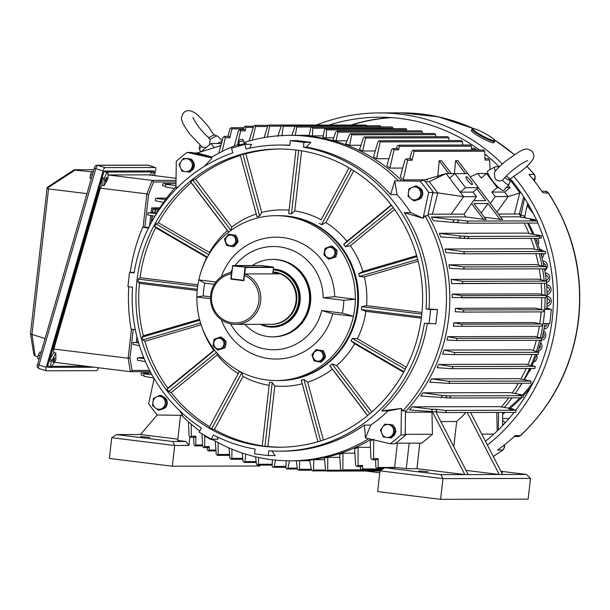<?xml version="1.0" encoding="UTF-8"?>
<svg xmlns="http://www.w3.org/2000/svg" width="610" height="610" viewBox="0 0 610 610"><rect width="100%" height="100%" fill="white"/><g stroke="black" fill="none" stroke-linecap="round" stroke-linejoin="round"><path stroke-width="0.91" d="M234.827 235.353L236.97 241.59L232.852 246.638L226.592 245.449L224.442 239.212L228.567 234.164L236.001 235.353L238.152 241.583L234.034 246.631L232.852 246.638M232.349 245.418A5.33 5.124 -90.1 0 0 235.445 238.609A5.33 5.124 -90.1 0 0 228.895 235.384A5.33 5.124 -90.1 0 0 225.799 242.193A5.33 5.124 -90.1 0 0 232.349 245.418M228.567 234.164L236.001 235.353M238.152 241.583L236.97 241.59M272.098 326.808L272.533 326.808A28.678 27.564 89.9 0 0 299.983 299.792A28.678 27.564 89.9 0 0 275.712 269.65A28.678 27.564 89.9 0 0 273.295 269.467A28.678 27.564 89.9 0 1 275.278 269.65A28.678 27.564 89.9 0 1 299.548 299.792A28.678 27.564 89.9 0 1 272.098 326.808A28.678 27.564 89.9 0 1 268.789 326.602A28.678 27.564 89.9 0 1 260.813 324.322M273.25 269.887A28.289 27.198 89.9 0 1 274.835 270.039A28.289 27.198 89.9 0 1 298.641 301.462A28.289 27.198 89.9 0 1 268.438 326.228A28.289 27.198 89.9 0 1 261.354 324.322M273.005 272.045A26.169 25.155 89.9 0 1 274.004 272.144A26.169 25.155 89.9 0 1 296.155 299.647A26.169 25.155 89.9 0 1 271.107 324.299L235.704 324.383A26.169 25.155 89.9 0 1 232.685 324.2A26.169 25.155 89.9 0 1 210.496 298.748A26.169 25.155 89.9 0 1 231.663 272.38M244.458 275.415L243.855 280.707L230.816 279.098L231.419 273.806A24.735 23.775 89.9 0 0 214.369 310.048A24.735 23.775 89.9 0 0 252.891 314.798A24.735 23.775 89.9 0 0 244.458 275.415L245.022 273.936A26.169 25.155 89.9 0 1 260.34 303.155A26.169 25.155 89.9 0 1 235.704 324.383M245.022 273.936L278.793 273.86L272.708 272.151M189.428 158.943A6.596 6.336 -90.1 0 0 186.82 158.623M190.335 159.057A6.596 6.336 -90.1 0 0 187.987 158.592L187.377 158.592M191.578 170.144A6.596 6.336 -90.1 0 0 193.149 167.956M190.938 171.036A6.596 6.336 -90.1 0 0 194.224 166.454M193.606 163.899A6.596 6.336 -90.1 0 0 192.569 161.391M194.148 165.211L194.338 164.852A6.596 6.336 -90.1 0 0 192.043 160.102M392.901 435.952A6.596 6.336 -90.1 0 0 394.479 433.763M394.937 429.707A6.596 6.336 -90.1 0 0 393.9 427.191M390.758 424.751A6.596 6.336 -90.1 0 0 388.143 424.423M392.261 436.844A6.596 6.336 -90.1 0 0 395.554 432.254M395.661 431.445A6.596 6.336 -90.1 0 0 393.374 425.91M391.666 424.857A6.596 6.336 -90.1 0 0 389.317 424.4L388.707 424.4M161.558 409.257A6.596 6.336 -90.1 0 0 163.976 408.174M166.324 404.903A6.596 6.336 -90.1 0 0 166.637 402.188M161.307 409.371A6.596 6.336 -90.1 0 0 165.272 407.602M166.141 406.557A6.596 6.336 -90.1 0 0 166.843 400.389M165.089 398.437A6.596 6.336 -90.1 0 0 162.977 396.797M166.416 399.466A6.596 6.336 -90.1 0 0 162.435 396.378M155.657 408.204A6.466 6.214 -90.1 0 0 161.147 408.883L158.31 410.187L152.576 405.726L153.415 398.33L159.995 395.394L165.737 399.855L164.891 407.251L161.147 408.883M159.995 395.394L161.162 395.387L166.904 399.847L166.057 407.244L159.477 410.187L158.31 410.187M166.057 407.244L164.891 407.251M166.904 399.847L165.737 399.855M161.863 408.555A6.466 6.214 -90.1 0 0 165.173 403.957M165.264 403.149A6.466 6.214 -90.1 0 0 163.083 397.865M162.451 397.377A6.466 6.214 -90.1 0 0 156.968 396.698M156.251 397.026A6.466 6.214 -90.1 0 0 152.942 401.624M152.851 402.432A6.466 6.214 -90.1 0 0 155.031 407.716M322.85 360.388A5.521 5.307 -90.1 0 0 324.642 358.192M325.145 355.737A5.521 5.307 -90.1 0 0 324.009 352.42M417.926 187.987A6.466 6.214 -90.1 0 0 412.436 187.308L415.463 185.997L421.205 190.457L420.359 197.861L413.778 200.797L408.044 196.336L408.883 188.94L412.436 187.308M415.463 185.997L416.638 185.997L422.372 190.457L421.525 197.853L414.945 200.797L413.778 200.797M422.372 190.457L421.205 190.457M421.525 197.853L420.359 197.861M411.719 187.628A6.466 6.214 -90.1 0 0 408.41 192.234M408.319 193.042A6.466 6.214 -90.1 0 0 410.5 198.326M411.132 198.814A6.466 6.214 -90.1 0 0 416.615 199.485M417.332 199.165A6.466 6.214 -90.1 0 0 420.641 194.567M420.732 193.751A6.466 6.214 -90.1 0 0 418.551 188.475M225.258 346.32A5.521 5.307 -90.1 0 0 225.883 342.728M224.869 340.258A5.521 5.307 -90.1 0 0 223.115 338.71M512.072 180.895L509.846 180.865L511.294 181.422L519.827 192.691L514.405 214.018L519.346 214.003A162.733 156.427 89.9 0 1 521.169 217.251A162.733 156.427 89.9 0 0 519.346 214.003L523.708 196.839M524.211 223.069A162.733 156.427 89.9 0 1 528.977 233.546A162.733 156.427 89.9 0 0 524.211 223.069M530.898 238.396A162.733 156.427 89.9 0 1 534.589 249.292A162.733 156.427 89.9 0 0 530.898 238.396M535.832 253.653A162.733 156.427 89.9 0 1 538.516 265.098A162.733 156.427 89.9 0 0 535.832 253.653M539.217 268.842A162.733 156.427 89.9 0 1 540.75 279.731A162.733 156.427 89.9 0 0 539.217 268.842M541.101 283.375A162.733 156.427 89.9 0 1 541.688 294.432A162.733 156.427 89.9 0 0 541.101 283.375M541.726 297.604A162.733 156.427 89.9 0 1 541.329 309.43A162.733 156.427 89.9 0 0 541.726 297.604M541.146 311.901A162.733 156.427 89.9 0 1 540.643 317.048A162.733 156.427 89.9 0 1 539.743 323.704A162.733 156.427 89.9 0 0 541.146 311.901M519.522 213.294A162.733 156.427 89.9 0 1 520.826 215.559L523.593 215.551A162.733 156.427 89.9 0 1 524.89 217.9M527.574 223.062A162.733 156.427 89.9 0 1 532.606 234.187M534.253 238.388A162.733 156.427 89.9 0 1 538.157 250.001M539.194 253.646A162.733 156.427 89.9 0 1 542.015 265.8M542.572 268.835A162.733 156.427 89.9 0 1 544.196 280.539M544.455 283.292A162.733 156.427 89.9 0 1 545.066 295.202M545.088 297.596A162.733 156.427 89.9 0 1 543.998 317.04A162.733 156.427 89.9 0 1 540.285 337.894M539.675 340.311A162.733 156.427 89.9 0 1 536.335 351.551M535.336 354.44A162.733 156.427 89.9 0 1 530.982 365.413M529.587 368.501A162.733 156.427 89.9 0 1 523.883 379.687M521.855 383.217A162.733 156.427 89.9 0 1 515.168 393.587M512.08 397.857A162.733 156.427 89.9 0 1 504.302 407.465M524.737 216.649A153.057 147.124 89.9 0 1 525.538 218.014M528.382 223.062A153.057 147.124 89.9 0 1 533.91 234.415M535.588 238.38A153.057 147.124 89.9 0 1 539.873 250.344M540.872 253.638A153.057 147.124 89.9 0 1 543.96 266.189M544.478 268.835A153.057 147.124 89.9 0 1 546.255 281.019M546.476 283.238A153.057 147.124 89.9 0 1 546.774 308.729L551.379 309.3L549.762 323.536L543.129 323.552M545.058 323.552A153.057 147.124 89.9 0 1 541.848 338.542M541.383 340.258A153.057 147.124 89.9 0 1 537.639 351.985M536.724 354.433A153.057 147.124 89.9 0 1 531.935 365.626M530.532 368.501A153.057 147.124 89.9 0 1 524.303 379.763M522.137 383.21A153.057 147.124 89.9 0 1 518.82 388.135M544.738 308.736L546.774 308.729M539.354 326.137A162.733 156.427 89.9 0 1 537.128 337.071A162.733 156.427 89.9 0 0 539.354 326.137M536.32 340.319A162.733 156.427 89.9 0 1 533.308 350.552A162.733 156.427 89.9 0 0 536.32 340.319M531.973 354.448A162.733 156.427 89.9 0 1 527.924 364.719A162.733 156.427 89.9 0 0 531.973 354.448M526.232 368.509A162.733 156.427 89.9 0 1 520.856 379.1A162.733 156.427 89.9 0 0 526.232 368.509M518.492 383.225A162.733 156.427 89.9 0 1 512.209 393.023A162.733 156.427 89.9 0 0 518.492 383.225M508.725 397.865A162.733 156.427 89.9 0 1 501.382 406.969A162.733 156.427 89.9 0 0 508.725 397.865M544.699 309.316L551.379 309.3M502.716 412.436L502.541 425.658M498.561 412.444L498.339 429.882M509.83 180.796L512.019 180.827M527.658 203.214L524.585 217.343M524.592 198.227L520.826 215.559M421.792 195.513A6.596 6.336 -90.1 0 0 422.105 192.798M420.557 189.047A6.596 6.336 -90.1 0 0 418.452 187.407M421.609 197.16A6.596 6.336 -90.1 0 0 422.311 190.999M421.884 190.076A6.596 6.336 -90.1 0 0 417.911 186.988M417.026 199.867A6.596 6.336 -90.1 0 0 419.444 198.784M416.775 199.981A6.596 6.336 -90.1 0 0 420.74 198.212M336.209 255.376A5.521 5.307 -90.1 0 0 336.842 251.785M335.828 249.315A5.521 5.307 -90.1 0 0 334.074 247.767M154.322 217.16L154.429 216.184L154.322 217.16M154.826 212.73L155.207 209.36L158.905 209.352L155.603 209.36A1.433 0.389 -83 0 0 155.047 210.785L154.826 212.73M152.744 212.737L153.156 209.108L155.207 209.36M137.982 342.301L138.112 341.181M151.707 221.849L152.393 215.787M153.156 209.108L159.073 209.093M235.407 244.945A5.521 5.307 -90.1 0 0 237.206 242.749M237.664 240.18L237.702 240.111A5.521 5.307 -90.1 0 0 236.566 236.977M91.34 178.471L89.952 178.036L91.286 178.638M92.316 175.085L90.539 174.529L89.952 178.036M93.254 171.868L92.079 171.501L90.539 174.529M154.765 175.649A5.734 1.51 107.4 0 0 154.361 172.6L149.076 170.945A5.734 1.51 -72.6 0 1 149.076 170.945A5.734 1.51 -72.6 0 1 149.076 170.945A5.734 1.51 -72.6 0 1 149.191 170.998M39.078 358.993L37.69 358.558L39.032 359.168M40.062 355.607L38.285 355.05L37.69 358.558M40.992 352.389L39.825 352.023L38.285 355.05M105.408 181.612A2.15 0.564 -72.6 0 1 105.362 181.605A2.15 0.564 -72.6 0 1 105.438 179.47A2.15 0.564 -72.6 0 1 106.605 177.495A2.15 0.564 -72.6 0 1 106.651 177.502A2.15 0.564 -72.6 0 1 106.575 179.637A2.15 0.564 -72.6 0 1 105.408 181.612M53.146 362.134A2.15 0.564 -72.6 0 1 53.1 362.126A2.15 0.564 -72.6 0 1 53.177 359.991A2.15 0.564 -72.6 0 1 54.343 358.017A2.15 0.564 -72.6 0 1 54.389 358.024A2.15 0.564 -72.6 0 1 54.313 360.159A2.15 0.564 -72.6 0 1 53.146 362.134M159.744 208.025L152.98 208.04L152.447 212.737M152.103 215.734L151.333 222.536M137.898 340.426L137.685 342.301M154.361 172.6A5.734 1.51 107.4 0 0 154.231 172.577L151.875 171.959L150.083 175.07M151.875 171.959L105.995 172.066L107.596 172.691A5.734 1.51 107.4 0 0 104.432 178.181L104.051 179.485L102.068 178.867L102.061 185.196L104.043 185.638L107.962 178.783L107.978 172.691M176.061 178.28L148.276 174.849L107.97 174.94L152.157 180.4L153.522 181.993L148.573 194.643L146.88 193.888L152.157 180.4L176.038 180.346M86.193 366.236L52.102 366.313M55.861 353.03L51.37 361.455A5.734 1.51 107.4 0 0 51.24 366.923A5.734 1.51 107.4 0 0 51.362 366.938L55.815 359.877L55.861 353.03L53.771 352.588L49.768 359.526L102.068 178.867M53.771 352.588L53.794 349.042L100.375 188.147L102.061 185.196M100.375 188.147L146.88 193.888L143.075 227.278M133.224 329.392L129.983 357.803L132.057 370.43L130.365 371.688L54.412 362.31M129.983 357.803L128.153 358.222L53.794 349.042M51.751 360.152L49.768 359.526M104.051 179.485L104.043 185.638M153.857 172.577L152.264 175.337M159.858 207.85L151.615 207.873L151.059 212.737M150.746 215.475L149.564 225.868M136.93 336.75L136.297 342.309M151.615 207.873L152.98 208.04M150.266 371.65L130.365 371.688L128.153 358.222L131.47 329.133M154.772 173.156L155.42 170.922A3.584 0.945 107.4 0 0 155.504 167.506A3.584 0.945 107.4 0 0 155.42 167.491L105.034 167.613A3.584 0.945 107.4 0 0 103.052 171.044L46.223 367.357A3.584 0.945 107.4 0 0 46.139 370.773A3.584 0.945 107.4 0 0 46.215 370.788L96.601 370.666A3.584 0.945 107.4 0 0 98.424 367.746M153.964 172.47A2.15 0.564 107.4 0 0 153.88 170.93A2.15 0.564 107.4 0 0 153.834 170.93L104.63 171.044A2.15 0.564 107.4 0 0 103.441 173.103L47.809 365.298A2.15 0.564 107.4 0 0 47.755 367.35A2.15 0.564 107.4 0 0 47.801 367.35L94.367 367.243M75.472 169.816L47.366 188.139L47.138 187.529L47.832 186.942L73.856 169.976L91.904 171.845M37.965 356.911L35.075 356.004L33.832 354.524L30.5 333.533L47.138 187.529L48.548 188.894L31.972 334.44L45.003 338.527M86.948 193.637L48.548 188.894M31.972 334.44L35.182 356.034M31.728 334.379L30.5 333.533M93.887 169.679L74.679 169.725L93.879 169.694M47.153 188.101L47.138 187.529M487.405 445.102A184.96 177.792 -90.1 0 0 556.32 319.678A184.96 177.792 -90.1 0 0 513.955 176.572M502.335 163.922A184.96 177.792 -90.1 0 0 379.329 112.919A184.96 177.792 -90.1 0 0 316.727 124.92M503.822 445.361A3.584 3.446 89.9 0 1 502.77 450.058L503.227 449.517L502.77 450.058L497.554 450.073A184.96 177.792 -90.1 0 0 515.221 435.601L520.437 435.586A184.96 177.792 -90.1 0 0 578.333 319.625A184.96 177.792 -90.1 0 0 548.1 192.783L548.413 193.179L542.885 192.798A184.96 177.792 -90.1 0 0 528.962 174.422L534.177 174.407L534.52 174.841M515.785 410.21A180.659 173.659 -90.1 0 0 552.218 319.175A180.659 173.659 -90.1 0 0 537.784 222.985M536.8 220.774A180.659 173.659 -90.1 0 0 510.372 178.844M499.254 166.804A180.659 173.659 -90.1 0 0 484.843 154.063M479.544 150.037A180.659 173.659 -90.1 0 0 379.336 117.219A180.659 173.659 -90.1 0 0 329.659 124.89M520.437 435.586L520.856 435.067L520.437 435.586A3.584 3.446 -90.1 0 1 518.142 436.501L514.23 436.508M485.423 441.266A180.659 173.659 -90.1 0 0 514.085 412.406M365.657 471.012L379.778 472.758M533.788 180.27L533.75 179.614A3.584 3.446 -90.1 0 0 534.177 174.407A184.96 177.792 -90.1 0 0 526.849 166.393M504.119 445.125A3.584 3.378 -0.4 0 1 504.615 446.825L504.607 444.743M533.91 179.82A3.584 3.454 15 0 0 535.237 177.937L534.474 174.513L526.956 166.294M509.449 179.386L522.29 170.381C532.545 161.658 533.262 158.722 533.437 157.929C534.284 156.884 533.994 154.803 532.568 151.676C525.347 146.217 522.579 149.244 505.141 161.536C498.378 167.346 494.771 171.219 494.329 173.149L495.023 178.57C497.097 181.01 499.575 181.574 502.449 180.263L504.912 177.472M495.541 171.075A11.247 2.44 -129.3 0 1 494.687 167.026L487.947 170.785A12.619 2.737 50.7 0 0 492.377 180.606A12.619 2.737 50.7 0 0 503.929 190.282L508.931 184.411A11.247 2.44 -129.3 0 1 502.449 180.263M505.004 177.563A7.716 1.67 50.7 0 0 508.366 177.464L506.109 176.237M508.366 177.464L508.77 177.891C510.257 179.683 510.311 181.856 508.931 184.411M343.354 306.746A73.124 70.287 -90.1 0 0 343.811 300.303L355.363 299.243A82.442 79.247 89.9 0 1 354.822 307.837A82.442 79.247 89.9 0 1 353.419 316.331L332.732 313.776L321.706 310.566L342.355 313.121A73.124 70.287 -90.1 0 0 343.354 306.746M214.331 284.313L204.754 283.131L198.829 279.914A82.442 79.247 89.9 0 0 197.427 288.4A82.442 79.247 89.9 0 0 196.877 296.994A82.442 79.247 -90.1 0 0 276.315 380.564L278.686 380.556A82.442 79.247 -90.1 0 0 357.193 307.837A82.442 79.247 -90.1 0 0 278.297 215.673L279.09 215.673A82.442 79.247 -90.1 0 1 357.978 307.829A82.442 79.247 -90.1 0 1 279.479 380.556L278.686 380.556A82.442 79.247 -90.1 0 0 357.193 307.837A82.442 79.247 -90.1 0 0 278.297 215.673L275.926 215.681A82.442 79.247 -90.1 0 0 198.829 279.914L215.887 282.018M276.315 380.564A82.442 79.247 -90.1 0 0 353.419 316.331L342.355 313.121M343.811 300.303L323.17 297.756L334.676 296.689L355.363 299.243A82.442 79.247 -90.1 0 0 275.926 215.681M323.17 297.756A51.614 49.616 -90.1 0 0 289.986 249.421A51.614 49.616 -90.1 0 0 235.048 265.563M231.937 270.017A51.614 49.616 -90.1 0 0 230.412 272.617M204.754 283.131A73.124 70.287 -90.1 0 0 203.29 295.949L210.526 296.841M230.534 323.834A51.614 49.616 -90.1 0 0 280.432 349.248A51.614 49.616 -90.1 0 0 321.706 310.566M210.496 298.679L196.877 296.994L203.29 295.949M334.676 296.689A60.939 58.575 -90.1 0 0 285.877 238.037A60.939 58.575 -90.1 0 0 221.262 276.742M221.369 319.754A60.939 58.575 -90.1 0 0 279.151 358.977A60.939 58.575 -90.1 0 0 332.732 313.776M471.98 129.122L471.309 130.372A12.902 1.746 28.3 0 0 479.109 136.503A12.902 1.746 28.3 0 0 494.031 142.61L494.702 141.36C493.223 139.736 499.041 142.229 487.062 134.619A12.185 1.647 28.3 0 0 473.459 128.657A12.185 1.647 28.3 0 0 480.322 134.627A12.185 1.647 28.3 0 0 493.902 140.575A12.185 1.647 28.3 0 0 487.039 134.612C480.177 130.822 475.64 128.809 473.444 128.588L471.98 129.122A12.902 1.746 28.3 0 0 479.788 135.252A12.902 1.746 28.3 0 0 494.702 141.36M273.341 269.109A29.036 27.907 89.9 0 1 275.651 269.3A29.036 27.907 89.9 0 1 300.082 301.553A29.036 27.907 89.9 0 1 269.079 326.96A29.036 27.907 89.9 0 1 260.333 324.322M272.868 259.418A38.712 37.21 89.9 0 1 273.066 259.418A38.712 37.21 89.9 0 1 277.535 259.685A38.712 37.21 89.9 0 1 310.307 300.372A38.712 37.21 89.9 0 1 273.25 336.842A38.712 37.21 89.9 0 1 273.051 336.842M273.265 259.418A38.712 37.21 89.9 0 1 273.463 259.41A38.712 37.21 89.9 0 1 277.931 259.685A38.712 37.21 89.9 0 1 310.704 300.364A38.712 37.21 89.9 0 1 273.646 336.834A38.712 37.21 89.9 0 1 273.448 336.834M252.296 265.525A38.712 37.21 89.9 0 1 272.273 259.418A38.712 37.21 89.9 0 1 276.749 259.685A38.712 37.21 89.9 0 1 309.514 300.372A38.712 37.21 89.9 0 1 272.457 336.842A38.712 37.21 89.9 0 1 267.988 336.567A38.712 37.21 89.9 0 1 245.006 324.36M272.472 259.418A38.712 37.21 89.9 0 1 272.67 259.418A38.712 37.21 89.9 0 1 277.138 259.685A38.712 37.21 89.9 0 1 309.91 300.372A38.712 37.21 89.9 0 1 272.853 336.842A38.712 37.21 89.9 0 1 272.655 336.842M334.76 256.94L328.767 259.166L323.91 254.881L325.054 248.369L331.047 246.135L335.904 250.42L334.76 256.94L335.942 256.932L328.767 259.166M325 254.446A5.33 5.124 -90.1 0 0 331.543 257.672A5.33 5.124 -90.1 0 0 334.646 250.855A5.33 5.124 -90.1 0 0 328.096 247.637A5.33 5.124 -90.1 0 0 325 254.446M331.047 246.135L332.221 246.135L337.078 250.42L335.942 256.932M337.078 250.42L335.904 250.42M501.389 472.186L502.419 472.43L501.519 472.445M428.106 471.751L418.734 470.92L428.106 471.751M149.991 437.408L140.62 436.577L149.991 437.408M466.192 176.725A5.017 1.09 50.7 0 0 465.994 176.786A5.017 1.09 50.7 0 0 468.061 181.01A5.017 1.09 50.7 0 0 472.163 184.601A5.017 1.09 50.7 0 0 472.353 184.548A5.017 1.09 50.7 0 0 470.295 180.316A5.017 1.09 50.7 0 0 466.192 176.725M244.16 129.61L245.167 130.883L245.952 127.406L245.151 126.247L253.6 126.224M222.154 151.471L225.288 137.768L224.35 136.358L229.032 136.358L229.833 137.753L231.884 128.893L231.091 127.719L243.901 127.688M397.377 148.535L398.589 149.824L399.39 146.354L398.421 145.18L470.318 145.005L471.416 146.179L471.591 149.648L476.136 149.641L476.158 150.045M410.766 158.844L412.116 160.232L414.091 151.371L413.107 150.197L483.753 150.037L484.714 151.204L485.103 160.064L489.647 160.056L490.043 169.611M237.526 144.791L240.622 130.891L239.745 129.61L244.29 129.602M427.717 179.813L403.279 179.874L407.571 160.247L406.39 158.844L410.934 158.836M402.707 168.07L389.889 168.101L394.045 149.831L392.977 148.543L397.522 148.527M295.24 135.336L296.803 127.048L295.949 125.942L380.099 125.744L381.326 126.964M252.395 140.132L255.514 126.529L254.698 125.363L268.11 125.332M267.386 137.067L269.673 126.171L268.85 125.035L352.588 125.073M281.881 135.977L283.223 126.293L282.369 125.241L366.076 125.042L367.289 126.095M388.921 158.691L376.545 158.722L380.19 141.901L379.237 140.742L461.373 140.552L462.487 141.703L462.731 145.027M375.211 150.96L362.691 150.99L365.573 138.02L364.643 136.869L447.702 136.671L448.838 137.829L449.051 140.582M360.952 145.264L349.621 145.294L351.718 134.818L350.796 133.689L434.518 133.491L435.662 134.619L435.883 136.701M421.045 130.822L422.326 131.943L422.494 133.521M346.991 140.819L336.095 140.841L337.902 132.141L337.002 131.013L421.159 130.814M212.882 439.627A162.733 156.427 -90.1 0 0 290.436 460.825L293.799 460.817A162.733 156.427 -90.1 0 0 371.208 439.276A162.733 156.427 89.9 0 1 293.799 460.817L296.323 460.809A162.733 156.427 -90.1 0 0 299.64 460.756L309.781 460.733M326.121 470.867L312.633 470.905L311.413 469.845L309.682 460.169A162.733 156.427 -90.1 0 0 313.799 459.726L324.558 459.704M379.977 470.981L326.823 471.103L325.58 469.967L324.398 458.064A162.733 156.427 -90.1 0 0 327.784 457.37L339.77 457.347M380.243 470.684L341.897 470.775L340.639 469.608L339.556 454.313A162.733 156.427 -90.1 0 0 342.988 453.23L354.867 453.2M360.281 466.513L360.434 468.701L361.692 469.868L362.637 468.945L362.622 465.499L361.593 466.513L357.048 466.52L355.653 465.239L354.585 448.884A162.733 156.427 -90.1 0 0 358.07 447.359L370.438 447.336M375.516 459.765L375.851 467.214L377.125 468.396L378.078 467.474L378.116 458.667L376.972 459.765L372.428 459.772L370.91 458.369L370.194 441.236A162.733 156.427 -90.1 0 0 372.893 439.68M391.658 126.949A1.075 1.037 89.9 0 1 392.817 128.07L392.787 128.664M312.785 128.252A1.075 1.037 -90.1 0 0 310.742 127.986L309.171 135.656A162.733 156.427 89.9 0 1 312.45 135.908L312.785 128.252L392.817 128.07M405.345 128.641A1.075 1.037 89.9 0 1 406.504 129.739L406.474 130.845M326.472 129.922A1.075 1.037 -90.1 0 0 324.421 129.694L323.033 137.212A162.733 156.427 89.9 0 1 326.274 137.768L326.472 129.922L406.504 129.739M453.962 322.743A162.733 156.427 89.9 0 1 453.436 326.121L460.969 326.319A1.075 1.037 -90.1 0 0 461.19 324.192L453.962 322.743L533.994 322.553L541.222 324.002A1.075 1.037 89.9 0 1 541.001 326.137L461.03 326.319M455.464 308.325A162.733 156.427 89.9 0 1 455.22 311.733L462.571 312.084A1.075 1.037 -90.1 0 0 462.837 309.956L455.464 308.325L535.488 308.134L542.862 309.773A1.075 1.037 89.9 0 1 542.603 311.893L462.67 312.084M333.685 137.746L326.274 137.768M323.277 135.877L312.45 135.908M286.204 460.771L285.892 467.878A1.075 1.037 -90.1 0 0 287.935 468.144L289.437 460.817M272.365 459.772L272.205 466.208A1.075 1.037 -90.1 0 0 274.256 466.436L275.43 460.108M496.792 412.451L497.188 430.988M435.776 411.773L468.19 474.572L526.483 474.435L500.917 471.271M530.494 478.415L528.13 499.14L440.588 499.346L442.951 478.621L530.494 478.415L526.483 474.435M379.992 470.844L384.811 467.702L440.923 474.633L442.951 478.621L379.992 470.844L377.636 491.568L440.588 499.346M384.811 467.702L398.048 467.672L406.26 468.686L416.935 468.663L464.835 474.58L440.923 474.633M514.405 214.018L498.37 214.057M535.702 220.584L534.764 219.615L518.546 216.794L500.482 216.84M452.315 222.36L433.382 220.69A162.733 156.427 -90.1 0 0 431.407 217L465.59 216.924L486.178 219.653L473.947 203.496L487.977 203.465L481.168 213.035M420.58 181.132L446.123 173.575L449.539 178.082L454.953 173.644L467.794 173.614L478.461 187.689L473.047 192.127L476.456 196.633L464.012 214.133A162.733 156.427 89.9 0 1 465.59 216.924M464.012 214.133L428.09 214.224M427.915 215.025A162.733 156.427 89.9 0 1 405.505 411.605A162.733 156.427 -90.1 0 0 427.915 215.025M432.383 411.758A162.733 156.427 -90.1 0 1 431.964 412.192L405.497 412.253M465.964 412.52A162.733 156.427 89.9 0 1 456.676 421.502L440.816 421.541M523.357 395.15L518.813 395.166L521.619 395.699L521.298 397.834L449.296 398.01L420.74 395.997A162.733 156.427 -90.1 0 0 422.974 392.832L510.12 392.626L523.357 395.15L522.915 397.499M530.708 383.194L448.335 383.385L429.753 382.119A162.733 156.427 -90.1 0 0 431.567 378.894L518.713 378.688L530.997 381.052L530.708 383.194L448.525 383.385M534.909 368.493L451.674 368.692L437.179 367.708A162.733 156.427 -90.1 0 0 438.62 364.444L525.767 364.239L535.199 366.358L534.909 368.493L451.774 368.684M538.31 354.433L454.381 354.631L442.654 354.113A162.733 156.427 -90.1 0 0 444.027 350.048L531.173 349.843L538.638 352.313L538.31 354.433L454.442 354.623M541.123 340.311L456.646 340.51L446.932 340.037A162.733 156.427 -90.1 0 0 447.748 336.69L534.894 336.491L541.375 338.184L541.123 340.311L456.783 340.51M546.034 297.596L452.208 297.543A162.733 156.427 -90.1 0 0 452.162 294.089L539.309 293.883L546.179 295.461L546.034 297.596L461.579 297.794M451.591 283.642A162.733 156.427 -90.1 0 0 451.171 279.365L538.317 279.159L546.621 281.111L546.507 283.238L451.591 283.642L462.441 283.437L462.67 281.309L451.171 279.365M546.362 268.827L462.86 269.025L449.578 268.339A162.733 156.427 -90.1 0 0 448.907 264.809L536.045 264.603L546.438 266.692L546.362 268.827L463.005 269.018M545.592 253.63L462.967 253.821L445.963 252.563A162.733 156.427 -90.1 0 0 444.919 248.994L532.065 248.788L545.637 251.488L545.592 253.63L463.173 253.821M467.313 238.54L440.74 236.924A162.733 156.427 -90.1 0 0 439.276 233.302L526.422 233.096L541.345 235.727L541.337 238.075L540.201 238.075L541.337 238.075M513.399 409.013L508.854 409.028L516.098 410.263L515.77 412.406L445.178 412.574L409.424 409.928A162.733 156.427 -90.1 0 0 412.177 406.824L499.315 406.618L513.399 409.013L514.192 409.935M453.809 446.703L456.676 421.502M467.222 412.52L499.216 474.496L466.04 470.401M419.84 443.127L416.935 468.663M406.26 468.686L409.173 443.157M397.369 443.18L394.578 467.679M431.964 412.192L432.444 434.251A179.226 172.279 89.9 0 1 421.617 443.127L395.722 443.188M432.399 411.758L464.835 474.58L468.19 474.572M405.276 429.722L405.375 434.312L432.444 434.251M459.04 173.636L446.123 173.575L429.287 181.62L437.82 192.882L432.879 192.89L431.857 196.923M398.543 180.873L394.731 180.842L390.652 194.643A153.057 147.124 -90.1 0 0 306.388 147.124L303.422 147.132L303.971 142.344L290.284 140.651L289.735 145.447A153.057 147.124 -90.1 0 0 278.923 145.058A153.057 147.124 -90.1 0 0 246.043 149.008L244.785 144.356L231.525 148.245L232.784 152.897A153.057 147.124 -90.1 0 0 134.147 272.967L129.541 272.403L127.917 286.639L132.53 287.211A153.057 147.124 -90.1 0 0 201.437 427.976L199.173 432.185L211.197 439.2L213.462 434.983A153.057 147.124 -90.1 0 0 255.14 449.09L254.599 453.886L268.286 455.571L268.827 450.782A153.057 147.124 -90.1 0 0 279.647 451.171A153.057 147.124 -90.1 0 0 424.415 323.254L435.875 323.811L437.5 309.567L429.005 309.011A153.057 147.124 -90.1 0 0 404.3 212.669L423.065 218.25L428.678 192.463A179.942 172.973 -90.1 0 0 420.153 181.2L398.543 180.873A162.733 156.427 -90.1 0 0 289.666 135.351L293.029 135.344A162.733 156.427 89.9 0 1 401.914 180.873A162.733 156.427 -90.1 0 0 293.029 135.344L309.239 135.306M189.862 437.179L188.925 445.46L174.696 445.491L172.333 466.215L109.373 458.445L111.737 437.713L116.548 434.579L140.46 434.518L177.845 439.139M259.974 465.125L259.868 466.009L172.333 466.215M403.279 179.874A162.733 156.427 -90.1 0 0 400.297 177.007L404.91 159.95L406.55 158.852M336.095 140.841A162.733 156.427 -90.1 0 0 332.877 139.987L335.82 131.867L337.132 131.02M349.621 145.294A162.733 156.427 -90.1 0 0 345.717 143.861L349.629 134.49L350.925 133.697M362.691 150.99A162.733 156.427 -90.1 0 0 359.557 149.488L363.43 137.753L364.772 136.876M376.545 158.722A162.733 156.427 -90.1 0 0 373.45 156.831L378.009 141.657L379.367 140.75M389.889 168.101A162.733 156.427 -90.1 0 0 386.847 165.775L391.628 149.541L393.13 148.55M470.218 176.816L477.744 173.499L481.153 178.006L486.566 173.568L497.234 187.651L491.82 192.081L495.228 196.588L490.349 203.458L478.423 187.72M488.038 173.476L477.744 173.499M508.252 185.204L510.074 187.621L504.661 192.051L508.077 196.557L496.959 212.188M520.925 192.684L508.077 196.557L495.228 196.588M282.491 125.248L281.233 126.11L277.771 136.419M413.245 150.205L411.864 151.12L409.752 158.836M454.42 173.553L455.578 160.689L457.942 160.682L467.74 173.614M451.27 173.56L441.548 160.72L439.177 160.727L437.721 176.953M398.559 145.188L397.186 146.087L396.462 148.527M144.12 358.543L137.372 357.864L137.364 360.22L145.439 361.638M137.38 357.864L138.508 357.864M224.488 136.373L223.062 137.463L218.837 153.179M231.205 127.719L230.008 128.634L227.904 136.35M201.948 433.809L202.566 446.307L203.77 447.595L204.655 446.596L204.693 435.593M207.179 447.587L207.293 449.761L208.384 450.935L209.192 450.028L209.2 446.589L204.655 446.596M239.875 129.617L238.533 130.624L234.248 146.049M245.266 126.255L244.046 127.17L243.367 129.602M268.964 125.042L267.721 125.934L264.138 137.593M254.82 125.37L253.585 126.27L249.147 141.009M296.071 125.95L294.798 126.819L291.923 135.389M440.816 397.689C442.463 397.026 442.502 396.248 440.931 395.349L422.974 392.832M449.189 398.002C450.683 397.4 450.714 396.691 449.288 395.867L440.931 395.349M165.539 199.546L155.702 198.441L155.352 200.789L163.533 202.352M160.155 198.433L156.739 198.433M357.048 466.52L358.078 465.506L358.07 447.359M458.827 238.266C460.565 237.717 460.702 236.939 459.254 235.917L439.276 233.302M467.214 238.54C468.793 238.045 468.922 237.328 467.595 236.405L459.254 235.917M541.345 235.727L536.8 235.734L539.621 236.238L539.614 238.373L467.42 238.54M151.921 374.715L143.914 373.777L143.945 376.324L153.819 378.048M143.929 373.777L148.565 373.77L141.184 372.901L141.207 375.043L143.007 375.356M312.633 470.905L313.525 470.028L313.799 459.726M372.428 459.772L373.572 458.674L373.739 439.177M326.823 471.103L327.73 470.203L327.784 457.37M341.897 470.775L342.82 469.868L342.988 453.23M296.323 460.809L297.398 469.09L298.61 470.203L299.487 469.319L299.64 460.756M490.349 203.458L502.579 219.615L484.355 217.236M452.178 222.353C454.076 221.781 454.244 220.934 452.689 219.813L431.407 217M452.338 222.36L466.459 223.199C468.053 222.719 468.198 222.01 466.886 221.064L457.233 219.798L452.689 219.813M534.764 219.615L530.22 219.631L537.501 220.904L537.433 223.031M462.86 269.025C464.401 268.499 464.507 267.782 463.181 266.883L448.907 264.809M462.967 253.821C464.53 253.325 464.66 252.616 463.341 251.686L444.919 248.994M461.541 297.794L461.755 295.659L452.162 294.089M456.715 340.51L456.875 338.382L447.748 336.69M454.381 354.631L454.572 352.511L444.027 350.048M451.583 368.684C453.077 368.104 453.131 367.388 451.751 366.557L438.62 364.444M448.335 383.385C449.829 382.775 449.867 382.058 448.449 381.25L431.567 378.894M430.82 411.75C432.589 411.01 432.612 410.164 430.889 409.211L412.177 406.824M445.064 412.566C446.558 411.948 446.573 411.232 445.132 410.431L435.433 409.196L430.889 409.211M255.628 456.829L256.375 463.996L257.542 465.133L258.381 464.271L258.64 457.5M242.17 453.001L243.039 461.32L244.191 462.449L245.014 461.648L245.685 454.13M229.085 447.938L229.871 458.118L231.007 459.269L231.823 458.384L231.968 449.173M215.269 441.007L216.222 454.236L217.335 455.388L218.144 454.48L218.121 442.586M188.49 421.838L189.062 435.891L190.335 437.286L191.288 436.188L191.266 424.247M193.667 437.279L193.995 444.736L195.07 445.91L195.871 444.987L195.833 436.173L191.288 436.188M175.97 185.524L165.714 184.38L165.31 186.927L174.407 188.475M165.714 184.38L170.358 184.373L162.939 183.534L162.603 185.676L164.517 186.004M138.592 342.866L133.117 342.317L133.064 344.452L139.461 345.725M156.381 213.523L148.001 212.745L147.712 214.888L154.826 216.253M456.722 222.345C458.621 221.773 458.789 220.927 457.233 219.798M459.055 238.266L463.371 238.258C465.11 237.709 465.247 236.924 463.798 235.91M445.361 397.682C447.008 397.018 447.046 396.233 445.475 395.333M435.365 411.742C437.134 411.003 437.156 410.149 435.433 409.196M203.77 447.595L208.315 447.587L209.2 446.589M190.335 437.286L194.88 437.279L195.833 436.173M135.328 329.705L131.074 329.08A176.359 169.527 89.9 0 1 128.771 286.746M130.227 272.395A176.359 169.527 89.9 0 1 142.671 227.278L148.855 227.263M142.671 227.278L148.428 228.125M476.136 149.641L474.938 148.344L471.53 148.352M489.647 160.056L488.374 158.653L485.041 158.661M521.298 397.834L449.41 398.002M515.77 412.406L445.285 412.566M488.069 173.568L486.566 173.568M510.074 187.621L506.186 187.628M498.736 187.644L497.234 187.651M504.661 192.051L491.82 192.081M454.953 173.644L465.613 187.72L460.199 192.158L463.615 196.664L476.456 196.633M432.399 214.209L437.82 192.882L463.615 196.664L451.171 214.163M511.294 181.422L512.507 181.422M449.539 178.082L460.199 192.158L473.047 192.127M465.613 187.72L478.461 187.689M429.287 181.62L425.254 181.627M193.629 152.965L197.213 152.957L220.858 145.607M219.661 145.607L220.652 146.369M201.125 151.676L211.068 143.525L221.43 143.502M211.068 143.525L214.041 147.452M197.213 152.957L212.013 157.029M455.578 160.689L465.369 173.621M439.177 160.727L448.899 173.568M471.576 203.504L483.806 219.653M487.977 203.465L500.208 219.615M476.959 188.925L485.842 200.652L473.581 200.682M116.548 434.579L172.668 441.503L185.905 441.472L177.693 440.458L180.56 415.311M185.905 441.472L188.925 445.46M172.668 441.503L174.696 445.491L111.737 437.713M157.227 414.983L140.46 434.518M470.577 412.512L502.579 474.488M481.747 434.137L493.841 434.107M314.028 360.891L311.885 354.662L316.003 349.614L322.271 350.796L324.413 357.033L320.296 362.081L314.028 360.891M316.338 350.826A5.33 5.124 -90.1 0 0 313.243 357.643A5.33 5.124 -90.1 0 0 319.792 360.861A5.33 5.124 -90.1 0 0 322.888 354.052A5.33 5.124 -90.1 0 0 316.338 350.826M316.003 349.614L323.445 350.796L325.587 357.033L321.47 362.081L320.296 362.081M323.445 350.796L322.271 350.796M325.587 357.033L324.413 357.033M280.318 149A149.114 143.335 -90.1 0 0 245.822 153.827L242.91 154.2A149.114 143.335 -90.1 0 0 240.256 154.978L257.001 216.763A84.927 81.633 89.9 0 1 259.654 215.986L261.705 212.44L245.822 153.827M240.378 155.42A149.114 143.335 -90.1 0 0 195.513 179.218L192.836 180.095A149.114 143.335 -90.1 0 0 190.671 181.871L191.182 182.771A149.114 143.335 -90.1 0 0 158.371 222.711L156.099 223.954A149.114 143.335 -90.1 0 0 154.749 226.455L155.672 227.713A149.114 143.335 -90.1 0 0 140.056 277.68L138.295 279.106A149.114 143.335 -90.1 0 0 138.127 280.531A149.114 143.335 -90.1 0 0 137.974 281.957L139.408 283.375L197.205 290.512M421.624 315.69A149.114 143.335 -90.1 0 0 278.93 149A149.114 143.335 -90.1 0 0 136.945 280.531A149.114 143.335 -90.1 0 0 279.632 447.229A149.114 143.335 -90.1 0 0 421.624 315.69M202.07 327.478A88.236 84.82 -90.1 0 0 213.759 350.43L167.78 388.112L167.041 389.256A149.114 143.335 -90.1 0 0 168.749 391.506L171.196 392.619L217.175 354.928L217.19 353.228M214.552 350.018L213.759 350.43M217.175 354.928A88.236 84.82 -90.1 0 0 238.213 373.633L209.215 427.48A149.114 143.335 -90.1 0 0 211.617 428.883L214.407 429.562L243.016 376.439L241.773 372.885A84.927 81.633 89.9 0 1 239.372 371.482L238.213 373.633M243.016 376.439A88.236 84.82 -90.1 0 0 269.147 385.314M267.92 446.489L274.805 386.016L272.228 382.6A84.927 81.633 89.9 0 1 269.49 382.264L262.231 446.009A149.114 143.335 -90.1 0 0 264.969 446.345L267.92 446.489A149.114 143.335 -90.1 0 0 281.019 447.214M274.805 386.016A88.236 84.82 -90.1 0 0 302.255 383.804M323.361 440.008L307.699 382.218L303.94 379.458A84.927 81.633 89.9 0 1 301.287 380.236L317.94 441.709M307.699 382.218A88.236 84.82 -90.1 0 0 332.358 369.157L367.548 415.616M371.825 412.002L336.69 365.611L332.076 363.926A84.927 81.633 89.9 0 1 329.911 365.703L332.358 369.157M336.69 365.611A88.236 84.82 -90.1 0 0 354.662 343.727L403.645 372.283M406.291 367.25L357.353 338.725L352.351 338.375A84.927 81.633 89.9 0 1 351.002 340.876L354.662 343.727M357.353 338.725A88.236 84.82 -90.1 0 0 365.909 311.352L421.319 318.191M421.952 312.495L366.557 305.656L361.684 306.693A84.927 81.633 89.9 0 1 361.539 308.119A84.927 81.633 89.9 0 1 361.364 309.544L365.909 311.352M175.954 186.736A162.733 156.427 -90.1 0 0 153.362 218.921M279.647 451.171L282.605 451.164A153.057 147.124 -90.1 0 0 364.399 425.094L365.443 437.919L390.232 443.76A179.942 172.973 -90.1 0 0 401.06 434.892L405.208 434.884L405.513 410.965L402.745 410.972A162.733 156.427 -90.1 0 0 445.391 317.269A162.733 156.427 -90.1 0 0 424.987 215.787L427.755 215.78L432.833 192.447L433.42 192.447L432.703 193.042M404.3 212.669L410.728 212.654L423.065 218.25L424.987 215.787M289.666 135.351A162.733 156.427 -90.1 0 0 243.748 142.633M239.608 144.036A162.733 156.427 -90.1 0 0 210.915 157.7L187.102 152.416A179.942 172.973 -90.1 0 0 176.282 161.292L175.939 187.727L178.158 186.919M204.381 166.362L211.899 158.257M249.444 148.23L251.64 144.341L244.785 144.356M289.758 145.249A153.057 147.124 -90.1 0 0 281.889 145.05L278.923 145.058M306.388 147.124L310.825 142.328L297.139 140.635L290.284 140.651M402.745 410.972L401.395 408.448L381.715 410.904A153.057 147.124 -90.1 0 0 427.32 323.613M153.743 377.895A162.733 156.427 -90.1 0 0 154.124 378.604M154.132 378.558L148.657 403.721A179.942 172.973 -90.1 0 0 157.189 414.983L182.603 415.341L179.477 410.553M181.582 415.326A162.733 156.427 -90.1 0 0 199.813 430.995M290.436 460.825A162.733 156.427 -90.1 0 0 368.798 438.712M268.286 455.571L275.133 455.556L271.793 450.775M211.197 439.2L218.044 439.185L217.145 436.836M364.399 425.094L370.819 425.078L365.443 437.919M381.715 410.904L388.143 410.888A153.057 147.124 89.9 0 1 370.819 425.078M390.652 194.643L397.079 194.636A153.057 147.124 89.9 0 1 410.728 212.654M429.005 309.011L426.039 309.018A153.057 147.124 -90.1 0 0 303.422 147.132M366.557 305.656A88.236 84.82 -90.1 0 0 364.391 276.955L418.155 261.202M416.683 255.674L362.897 271.435A88.236 84.82 -90.1 0 0 350.338 245.784L394.571 209.527M391.208 204.983L346.93 241.278A88.236 84.82 -90.1 0 0 325.885 222.574L353.8 170.747M321.081 219.775L349.042 167.864L321.081 219.775A88.236 84.82 -90.1 0 0 294.767 210.869L301.607 150.822M289.102 210.175A88.236 84.82 -90.1 0 0 261.705 212.44M256.261 214.041A88.236 84.82 -90.1 0 0 231.739 227.057L195.513 179.218M191.182 182.771L227.416 230.603A88.236 84.82 -90.1 0 0 209.436 252.487L158.371 222.711M155.672 227.713L206.744 257.489A88.236 84.82 -90.1 0 0 201.933 269.109M197.907 284.824L140.056 277.68M139.408 283.375A149.114 143.335 -90.1 0 0 143.365 335.767L142.138 337.155A149.114 143.335 -90.1 0 0 142.885 339.915L144.86 341.28L201.14 324.794M199.539 319.304L143.365 335.767M144.86 341.28A149.114 143.335 -90.1 0 0 167.78 388.112M171.196 392.619A149.114 143.335 -90.1 0 0 209.596 426.756M362.897 271.435L358.657 273.707A84.927 81.633 89.9 0 1 359.404 276.467L364.391 276.955M346.93 241.278L343.727 244.435A84.927 81.633 89.9 0 1 345.428 246.692L350.338 245.784M319.16 223.336A84.927 81.633 89.9 0 1 321.569 224.739L325.885 222.574M295.957 150.014L288.705 213.622A84.927 81.633 89.9 0 1 291.443 213.958L294.767 210.869M231.03 230.519L231.739 227.057M227.416 230.603L228.864 232.296M209.581 253.325L209.436 252.487M214.407 429.562A149.114 143.335 -90.1 0 0 262.254 445.788M429.028 323.826L430.645 309.583L426.039 309.018M187.102 152.416L191.975 152.576M424.301 181.185L424.888 181.185A179.942 172.973 89.9 0 1 433.42 192.447M405.215 434.107L405.803 434.877A179.942 172.973 89.9 0 1 394.975 443.752L390.232 443.76M264.969 446.345L272.228 382.6M211.617 428.883L241.773 372.885M239.372 371.482L209.215 427.48M168.749 391.506L216.474 352.389M214.689 350.193L167.041 389.256M142.885 339.915L200.576 323.01M199.79 320.258L142.138 337.155M137.974 281.957L197.327 289.285M197.671 286.441L138.295 279.106M154.749 226.455L207.354 257.13M208.765 254.66L156.099 223.954M190.671 181.871L228.689 232.067M230.931 230.389L192.836 180.095M259.654 215.986L242.91 154.2M291.443 213.958L298.687 150.373M321.569 224.739L351.436 169.283M391.46 205.311L343.727 244.435M345.428 246.692L393.153 207.575M416.95 256.627L358.657 273.707M359.404 276.467L417.697 259.387M421.792 314.119L361.684 306.693M361.364 309.544L421.472 316.964M405.276 369.233L352.351 338.375M351.002 340.876L403.942 371.742M369.805 413.74L332.076 363.926M329.911 365.703L367.655 415.532M320.585 440.908L303.94 379.458M134.246 272.388L129.541 272.403M310.825 142.328L303.971 142.344M437.5 309.567L430.645 309.583M405.208 434.884L405.803 434.877M428.678 192.463L432.833 192.447M401.06 434.892L401.395 408.448L388.143 410.888M211.693 157.227L191.25 152.408M420.153 181.2L394.731 180.842L397.079 194.636M209.665 438.308L209.413 438.773L212.684 439.985L213.111 439.192M209.413 438.773L205.25 436.348L205.501 435.875M205.25 436.348L204.457 435.265M180.926 161.658A6.466 6.214 -90.1 0 0 180.27 167.361L179.111 164.311L183.397 158.348L190.511 159.225L193.339 166.072L189.054 172.035L181.94 171.158L180.27 167.361M183.397 158.348L191.677 159.225L194.506 166.065L190.221 172.035L189.054 172.035M191.677 159.225L190.511 159.225M194.506 166.065L193.339 166.072M180.583 168.116A6.466 6.214 -90.1 0 0 185.005 171.555M185.791 171.646A6.466 6.214 -90.1 0 0 190.861 169.382M191.334 168.726A6.466 6.214 -90.1 0 0 191.982 163.023M191.67 162.275A6.466 6.214 -90.1 0 0 187.247 158.836M186.469 158.737A6.466 6.214 -90.1 0 0 181.391 161.002M243.504 140.819L238.754 142.046L239.44 145.264M243.596 140.735L242.452 139.263L240.233 139.736L238.998 140.201L238.754 142.046M238.052 146.331L237.9 145.782L238.899 145.172L243.032 143.96L246.173 143.358L246.44 144.356M238.899 145.172L239.128 146.019M243.032 143.96L243.26 144.806M213.973 135.13L208.628 126.994C201.041 117.867 195.924 112.888 193.286 112.057C190.114 110.174 187.056 110.212 184.121 112.171C181.414 116.03 180.789 119.057 182.253 121.253C182.016 122.206 184.472 126.438 189.611 133.941L202.367 147.193L206.18 147.536M209.405 144.89L210.191 139.416L208.452 137.829M217.511 143.51A12.619 2.143 -37.1 0 1 222.01 141.352M392.657 434.533A6.466 6.214 -90.1 0 0 393.313 428.83L394.662 431.872L390.377 437.843L383.271 436.966L380.442 430.119L384.727 424.148L391.841 425.025L393.313 428.83M384.727 424.148L393.008 425.025L395.829 431.872L391.544 437.843L390.377 437.843M395.829 431.872L394.662 431.872M393.008 425.025L391.841 425.025M393 428.075A6.466 6.214 -90.1 0 0 388.578 424.636M387.792 424.545A6.466 6.214 -90.1 0 0 382.722 426.809M382.249 427.457A6.466 6.214 -90.1 0 0 381.601 433.169M381.913 433.916A6.466 6.214 -90.1 0 0 386.336 437.355M387.114 437.454A6.466 6.214 -90.1 0 0 392.192 435.189M214.095 339.312L220.088 337.078L224.945 341.364L223.809 347.883L217.808 350.11L212.959 345.824L214.095 339.312M223.687 341.798A5.33 5.124 -90.1 0 0 217.137 338.58A5.33 5.124 -90.1 0 0 214.041 345.39A5.33 5.124 -90.1 0 0 220.591 348.615A5.33 5.124 -90.1 0 0 223.687 341.798M220.088 337.078L221.27 337.078L226.119 341.364L224.983 347.875L217.808 350.11M226.119 341.364L224.945 341.364M224.983 347.875L223.809 347.883M273.013 271.938A26.23 25.216 89.9 0 1 274.607 272.083A26.23 25.216 89.9 0 1 296.742 300.555A26.23 25.216 89.9 0 1 269.955 324.299M272.784 273.875L273.516 267.432L245.456 267.5L245.151 267.104L273.211 267.035L260.859 265.51L232.799 265.571L245.151 267.104L232.662 265.929L231.198 278.778L243.55 280.303L245.014 267.454L245.456 267.5L244.595 275.041M243.893 280.341L230.938 278.739L232.799 265.571L230.954 278.747M273.211 267.035L260.859 265.51M260.775 265.51L232.402 265.891M243.603 280.661L231.251 279.136M273.516 267.424L272.792 273.867M49.12 360.746L51.37 361.455M104.432 178.181L102.175 177.479M104.074 171.585L107.596 172.691M154.231 172.577L148.993 170.937M132.057 370.43L149.61 370.392M176.016 181.94L153.522 181.993M148.573 194.643L144.86 227.271M148.314 165.264A3.584 0.945 107.4 0 0 148.245 165.226A3.584 0.945 107.4 0 0 148.161 165.219L97.775 165.333A3.584 0.945 107.4 0 0 95.793 168.772L38.964 365.085A3.584 0.945 107.4 0 0 38.88 368.501A3.584 0.945 107.4 0 0 38.956 368.509L46.063 370.743M155.42 167.491L148.161 165.219A2.15 2.066 89.9 0 0 147.559 165.127L155.504 167.506M105.034 167.613L97.775 165.333A2.15 2.066 89.9 0 0 97.173 165.241C95.808 165.18 94.863 166.156 94.321 168.169L94.405 168.147M103.052 171.044L94.321 168.169L37.576 364.46M46.223 367.357L37.492 364.483C36.714 366.252 37.172 367.594 38.88 368.501L46.139 370.773M533.75 179.614L533.277 179.614M502.693 414.152A141.695 136.205 -90.1 0 0 505.027 412.429M510.051 408.441A141.695 136.205 -90.1 0 0 521.443 397.819M523.754 395.356A141.695 136.205 -90.1 0 0 530.906 386.862M502.709 412.718A140.392 134.955 -90.1 0 0 503.097 412.436M508.572 408.189A140.392 134.955 -90.1 0 0 519.88 397.842M522.579 395.005A140.392 134.955 -90.1 0 0 534.093 380.739M514.405 154.734A184.96 177.792 -90.1 0 0 494.481 140.018M473.482 128.588A184.96 177.792 -90.1 0 0 401.342 112.865L379.329 112.919M493.254 456.44A184.96 177.792 -90.1 0 0 502.77 450.058M390.385 117.562A180.659 173.659 -90.1 0 0 351.764 124.836M391.475 117.631A180.522 173.53 -90.1 0 0 352.214 124.89M546.834 307.775A5.017 4.827 89.9 0 1 548.977 309.003M548.664 323.544A5.017 4.827 89.9 0 1 544.067 328.981M547.139 296.224A5.017 4.827 89.9 0 1 546.926 306.182M546.591 284.603L546.812 284.634A5.017 4.827 89.9 0 1 547.109 294.554M543.663 330.955A5.017 4.827 89.9 0 1 541.558 340.166M542.824 261.034L543.167 261.08A5.017 4.827 89.9 0 1 547.185 267.615M546.674 268.758A5.017 4.827 89.9 0 1 544.783 270.535M545.172 272.876L545.546 272.922A5.017 4.827 89.9 0 1 547.338 282.285M536.533 354.936A5.017 4.827 89.9 0 1 533.605 361.989M540.666 342.767A5.017 4.827 89.9 0 1 537.913 351.207M539.469 249.071L539.553 249.078A5.017 4.827 89.9 0 1 542.732 250.908M543.784 253.63A5.017 4.827 89.9 0 1 542.054 257.938M530.799 368.501A5.017 4.827 89.9 0 1 528.634 372.176M537.387 238.38A5.017 4.827 89.9 0 1 537.974 244.656M533.697 214.285A140.392 134.955 -90.1 0 0 527.109 205.738M530.486 208.178A141.695 136.205 -90.1 0 0 528.184 205.318M547.444 304.054L547.025 304.039A2.867 2.76 -90.1 0 0 547.056 304.054C550.555 302.156 550.655 300.25 547.353 298.343A2.15 0.587 -83 0 1 547.353 298.343A2.15 0.587 -83 0 1 547.147 298.145M547.162 286.761A2.15 0.587 -83 0 1 547.139 286.761L547.139 286.761A2.15 0.587 -83 0 1 546.812 284.634M545.897 275.057A2.15 0.587 -83 0 1 545.881 275.057L545.881 275.057A2.15 0.587 -83 0 1 545.546 272.922M543.144 262.407A2.15 0.587 -83 0 1 543.167 261.08M528.237 204.197A12.185 11.712 89.9 0 1 527.36 204.579M503.395 424.766L503.219 424.529A10.034 9.646 -90.1 0 0 502.571 423.752M502.609 420.519A12.185 11.712 89.9 0 1 505.171 422.867M541.84 191.243L545.256 191.235A3.584 3.446 89.9 0 1 548.1 192.783M504.447 423.645L503.219 424.529M253.249 127.391L245.952 127.406M243.573 128.87L231.884 128.893M471.416 146.179L399.39 146.354M484.714 151.204L414.091 151.371M245.167 130.883L240.622 130.891M229.833 137.753L225.288 137.768M412.116 160.232L407.571 160.247M398.589 149.824L394.045 149.831M381.311 126.85L296.803 127.048M267.546 126.499L255.514 126.529M281.225 126.148L269.673 126.171M295.164 126.262L283.223 126.293M462.487 141.703L380.19 141.901M448.838 137.829L365.573 138.02M435.662 134.619L351.718 134.818M422.326 131.943L337.902 132.141M541.222 324.002L461.19 324.192M542.862 309.773L462.837 309.956M297.276 468.129L287.935 468.144M285.96 466.406L274.256 466.436M139.103 357.567L143.716 357.559L139.164 357.574M141.993 357.856L137.448 357.872M215.917 450.012L209.192 450.028M521.619 395.699L449.288 395.867M166.621 198.09L157.494 198.105M160.338 198.433L155.794 198.441M362.622 465.499L358.078 465.506M382.981 468.899L362.637 468.945M539.621 236.238L467.595 236.405M150.922 372.885L141.276 372.908M148.565 373.77L144.021 373.785M325.587 469.997L313.525 470.028M378.116 458.667L373.572 458.674M394.609 467.435L378.078 467.474M340.837 470.173L327.73 470.203M361.394 469.822L342.82 469.868M311.313 469.288L299.487 469.319M546.621 281.111L462.67 281.309M546.507 283.238L462.441 283.437M537.501 220.904L466.886 221.064M546.438 266.692L463.181 266.883M545.637 251.488L463.341 251.686M546.179 295.461L461.755 295.659M541.375 338.184L456.875 338.382M538.638 352.313L454.572 352.511M535.199 366.358L451.751 366.557M530.997 381.052L448.449 381.25M516.098 410.263L445.132 410.431M272.258 464.24L258.381 464.271M256.131 461.625L245.014 461.648M242.734 458.362L231.823 458.384M229.589 454.458L218.144 454.48M202.505 444.972L195.871 444.987M162.939 183.534L175.993 183.503L163.023 183.541M170.358 184.373L165.813 184.38M148.001 212.745L156.854 212.73L148.07 212.753M158.768 209.573L155.603 209.36M157.815 211.129L155.047 210.785M208.506 137.723C216.398 133.712 213.096 134.741 217.48 136.099A11.247 1.914 142.9 0 0 210.191 139.416M201.513 146.545A11.247 1.914 142.9 0 0 199.569 149.671L200.667 151.829M47.679 365.809L51.24 366.923M97.173 165.241L147.559 165.127M545.256 191.235L548.405 192.897C573.278 231.335 583.343 273.57 578.615 319.594C572.874 365.512 553.575 404.14 520.726 435.487L518.142 436.501M401.342 112.865L438.285 116.8L473.642 128.611M494.336 139.835L514.505 154.665M504.615 446.825L503.036 449.989L493.292 456.501M547.094 323.544L546.621 325.648L544.486 326.838M547.139 286.761C550.449 288.667 550.35 290.573 546.842 292.48M543.243 332.877L544.059 333.944L544.181 336.079L543.319 337.406L541.993 338.016M543.495 263.215L545.607 264.832L545.82 266.562M545.881 275.057C549.183 276.963 549.084 278.869 545.584 280.775M535.443 357.666L534.917 358.954M540.071 344.757L540.323 347.151L538.706 348.943M542.214 253.638L541.535 256.009M536.038 239.524L536.952 240.66L537.166 242.437M528.878 205.318L527.2 205.318M509.045 418.521L502.632 418.536M534.406 181.048L535.237 177.937M504.775 177.876L504.729 177.975C505.72 176.42 508.282 173.896 512.408 170.411C518.203 165.668 523.304 162.39 527.711 160.567M498.972 167.094L497.28 166.56L494.687 167.026M273.066 259.418L273.463 259.41M272.273 259.418L272.67 259.418M272.457 336.842L272.853 336.842M273.25 336.842L273.646 336.834M541.032 326.137L461 326.327M542.648 311.893L462.624 312.084M405.467 128.634L325.435 128.824M391.78 126.941L311.748 127.132M297.383 468.976L286.929 468.998M285.922 467.275L273.242 467.306M311.519 470.173L298.61 470.203M272.235 465.094L257.542 465.133M256.215 462.418L244.191 462.449M242.826 459.246L231.007 459.269M229.657 455.365L217.335 455.388M160.247 198.425L155.702 198.441M521.969 397.507L523.006 397.507M215.978 450.92L208.384 450.935M166.629 198.082L157.41 198.105M381.57 469.814L361.692 469.868M539.614 238.373L467.329 238.54M150.914 372.878L141.2 372.901M383.774 468.373L377.125 468.396M537.517 223.039L466.597 223.207M202.55 445.895L195.07 445.91M244.625 143.853L243.596 140.742M241.049 139.499A1.433 1.433 0 0 0 240.271 139.728M217.48 136.099L222.238 140.491M209.077 137.898C206.615 136.182 203.176 132.561 198.753 127.017C194.887 121.474 192.996 118.279 193.088 117.425M199.569 149.671L199.173 147.445L199.996 145.279"/></g></svg>
